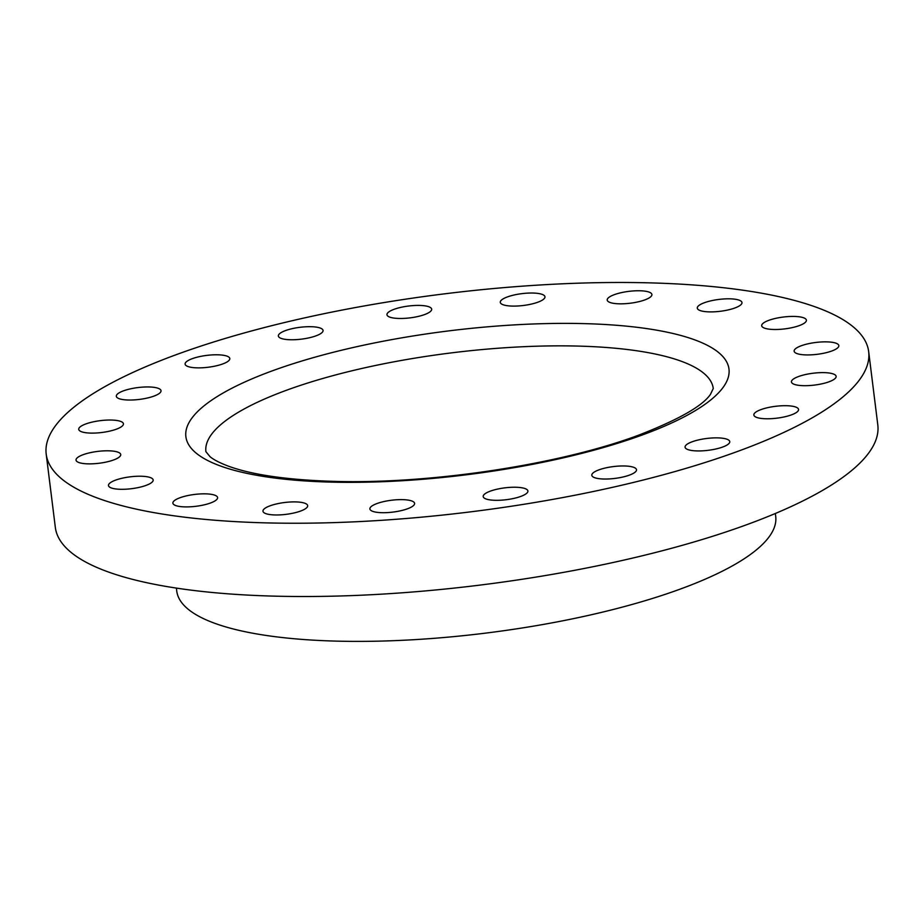 <?xml version="1.0" encoding="UTF-8"?>
<svg xmlns="http://www.w3.org/2000/svg" width="924" height="924" viewBox="0 0 924 924"><rect width="100%" height="100%" fill="white"/><g stroke="black" fill="none" stroke-linecap="round" stroke-linejoin="round"><path stroke-width="1.39" d="M290.09 339.743A22.523 5.971 -7.1 0 0 312.485 336.971A22.523 5.971 -7.1 0 0 323.065 330.446A22.523 5.971 -7.1 0 0 311.342 326.715A22.523 5.971 -7.1 0 0 288.946 329.475A22.523 5.971 -7.1 0 0 278.367 336.013A22.523 5.971 -7.1 0 0 290.09 339.743M398.694 318.457A22.523 5.971 -7.1 0 0 421.09 315.696A22.523 5.971 -7.1 0 0 431.67 309.159A22.523 5.971 -7.1 0 0 419.935 305.428A22.523 5.971 -7.1 0 0 397.539 308.2A22.523 5.971 -7.1 0 0 386.96 314.726A22.523 5.971 -7.1 0 0 398.694 318.457M512 306.075A22.523 5.971 -7.1 0 0 534.395 303.315A22.523 5.971 -7.1 0 0 544.975 296.777A22.523 5.971 -7.1 0 0 533.252 293.047A22.523 5.971 -7.1 0 0 510.857 295.819A22.523 5.971 -7.1 0 0 500.277 302.344A22.523 5.971 -7.1 0 0 512 306.075M618.93 303.811A22.523 5.971 -7.1 0 0 641.325 301.039A22.523 5.971 -7.1 0 0 651.905 294.502A22.523 5.971 -7.1 0 0 640.182 290.771A22.523 5.971 -7.1 0 0 617.786 293.543A22.523 5.971 -7.1 0 0 607.207 300.069A22.523 5.971 -7.1 0 0 618.93 303.811M709.008 311.873A22.523 5.971 -7.1 0 0 731.404 309.101A22.523 5.971 -7.1 0 0 741.984 302.575A22.523 5.971 -7.1 0 0 730.26 298.833A22.523 5.971 -7.1 0 0 707.865 301.605A22.523 5.971 -7.1 0 0 697.285 308.142A22.523 5.971 -7.1 0 0 709.008 311.873M773.423 329.475A22.523 5.971 -7.1 0 0 795.818 326.715A22.523 5.971 -7.1 0 0 806.398 320.178A22.523 5.971 -7.1 0 0 794.675 316.447A22.523 5.971 -7.1 0 0 772.279 319.219A22.523 5.971 -7.1 0 0 761.699 325.745A22.523 5.971 -7.1 0 0 773.423 329.475M805.867 354.908A22.523 5.971 -7.1 0 0 828.262 352.136A22.523 5.971 -7.1 0 0 838.842 345.611A22.523 5.971 -7.1 0 0 827.119 341.88A22.523 5.971 -7.1 0 0 804.723 344.64A22.523 5.971 -7.1 0 0 794.143 351.178A22.523 5.971 -7.1 0 0 805.867 354.908M803.164 385.666A22.523 5.971 -7.1 0 0 825.559 382.906A22.523 5.971 -7.1 0 0 836.139 376.368A22.523 5.971 -7.1 0 0 824.416 372.638A22.523 5.971 -7.1 0 0 802.02 375.41A22.523 5.971 -7.1 0 0 791.441 381.935A22.523 5.971 -7.1 0 0 803.164 385.666M765.58 418.757A22.523 5.971 -7.1 0 0 787.976 415.985A22.523 5.971 -7.1 0 0 798.555 409.447A22.523 5.971 -7.1 0 0 786.832 405.717A22.523 5.971 -7.1 0 0 764.437 408.489A22.523 5.971 -7.1 0 0 753.857 415.015A22.523 5.971 -7.1 0 0 765.58 418.757M696.788 450.912A22.523 5.971 -7.1 0 0 719.184 448.152A22.523 5.971 -7.1 0 0 729.764 441.614A22.523 5.971 -7.1 0 0 718.04 437.884A22.523 5.971 -7.1 0 0 695.645 440.656A22.523 5.971 -7.1 0 0 685.065 447.181A22.523 5.971 -7.1 0 0 696.788 450.912M603.534 479.013A22.523 5.971 -7.1 0 0 625.929 476.241A22.523 5.971 -7.1 0 0 636.509 469.715A22.523 5.971 -7.1 0 0 624.786 465.985A22.523 5.971 -7.1 0 0 602.39 468.745A22.523 5.971 -7.1 0 0 591.81 475.283A22.523 5.971 -7.1 0 0 603.534 479.013M494.929 500.3A22.523 5.971 -7.1 0 0 517.324 497.528A22.523 5.971 -7.1 0 0 527.904 491.002A22.523 5.971 -7.1 0 0 516.181 487.26A22.523 5.971 -7.1 0 0 493.786 490.032A22.523 5.971 -7.1 0 0 483.206 496.569A22.523 5.971 -7.1 0 0 494.929 500.3M381.624 512.681A22.523 5.971 -7.1 0 0 404.019 509.909A22.523 5.971 -7.1 0 0 414.599 503.384A22.523 5.971 -7.1 0 0 402.876 499.641A22.523 5.971 -7.1 0 0 380.48 502.413A22.523 5.971 -7.1 0 0 369.9 508.951A22.523 5.971 -7.1 0 0 381.624 512.681M274.694 514.945A22.523 5.971 -7.1 0 0 297.089 512.185A22.523 5.971 -7.1 0 0 307.669 505.647A22.523 5.971 -7.1 0 0 295.946 501.917A22.523 5.971 -7.1 0 0 273.55 504.689A22.523 5.971 -7.1 0 0 262.97 511.215A22.523 5.971 -7.1 0 0 274.694 514.945M184.615 506.883A22.523 5.971 -7.1 0 0 207.011 504.123A22.523 5.971 -7.1 0 0 217.59 497.586A22.523 5.971 -7.1 0 0 205.867 493.855A22.523 5.971 -7.1 0 0 183.472 496.627A22.523 5.971 -7.1 0 0 172.892 503.153A22.523 5.971 -7.1 0 0 184.615 506.883M120.201 489.281A22.523 5.971 -7.1 0 0 142.596 486.509A22.523 5.971 -7.1 0 0 153.176 479.983A22.523 5.971 -7.1 0 0 141.453 476.241A22.523 5.971 -7.1 0 0 119.057 479.013A22.523 5.971 -7.1 0 0 108.478 485.55A22.523 5.971 -7.1 0 0 120.201 489.281M87.757 463.848A22.523 5.971 -7.1 0 0 110.152 461.076A22.523 5.971 -7.1 0 0 120.732 454.55A22.523 5.971 -7.1 0 0 109.009 450.82A22.523 5.971 -7.1 0 0 86.613 453.58A22.523 5.971 -7.1 0 0 76.034 460.117A22.523 5.971 -7.1 0 0 87.757 463.848M90.46 433.09A22.523 5.971 -7.1 0 0 112.855 430.318A22.523 5.971 -7.1 0 0 123.435 423.793A22.523 5.971 -7.1 0 0 111.712 420.05A22.523 5.971 -7.1 0 0 89.316 422.822A22.523 5.971 -7.1 0 0 78.736 429.36A22.523 5.971 -7.1 0 0 90.46 433.09M196.835 367.844A22.523 5.971 -7.1 0 0 219.231 365.072A22.523 5.971 -7.1 0 0 229.81 358.535A22.523 5.971 -7.1 0 0 218.087 354.804A22.523 5.971 -7.1 0 0 195.692 357.576A22.523 5.971 -7.1 0 0 185.112 364.114A22.523 5.971 -7.1 0 0 196.835 367.844M128.043 400.011A22.523 5.971 -7.1 0 0 150.439 397.239A22.523 5.971 -7.1 0 0 161.019 390.702A22.523 5.971 -7.1 0 0 149.295 386.971A22.523 5.971 -7.1 0 0 126.9 389.743A22.523 5.971 -7.1 0 0 116.32 396.269A22.523 5.971 -7.1 0 0 128.043 400.011M176.38 588.091L176.738 591.025A301.802 79.949 -7.1 0 0 333.864 641.048A301.802 79.949 -7.1 0 0 633.956 603.938A301.802 79.949 -7.1 0 0 775.71 516.424L775.351 513.49M46.2 454.088L55.325 527.361A414.414 109.783 -7.1 0 0 271.079 596.049A414.414 109.783 -7.1 0 0 683.148 545.091A414.414 109.783 -7.1 0 0 877.8 424.913L868.676 351.64A414.414 109.783 -7.1 0 0 652.921 282.952A414.414 109.783 -7.1 0 0 240.852 333.911A414.414 109.783 -7.1 0 0 46.2 454.088A414.414 109.783 -7.1 0 0 261.942 522.765A414.414 109.783 -7.1 0 0 674.023 471.817A414.414 109.783 -7.1 0 0 868.676 351.64M328.355 482.039A273.654 72.488 172.9 0 1 218.364 395.83A273.654 72.488 172.9 0 1 586.521 323.689A273.654 72.488 172.9 0 1 696.511 409.886A273.654 72.488 172.9 0 1 328.355 482.039M580.168 346.142A255.636 67.718 -7.1 0 0 325.987 377.57A255.636 67.718 -7.1 0 0 205.913 451.697L210.037 456.675C213.687 459.771 219.981 463.005 228.921 466.354C252.252 474.774 286.278 479.741 331.023 481.277C427.72 484.673 558.824 464.968 638.276 435.296C678.435 419.727 702.506 406.086 710.464 394.352L713.259 388.507A255.636 67.718 -7.1 0 0 580.168 346.142"/></g></svg>
